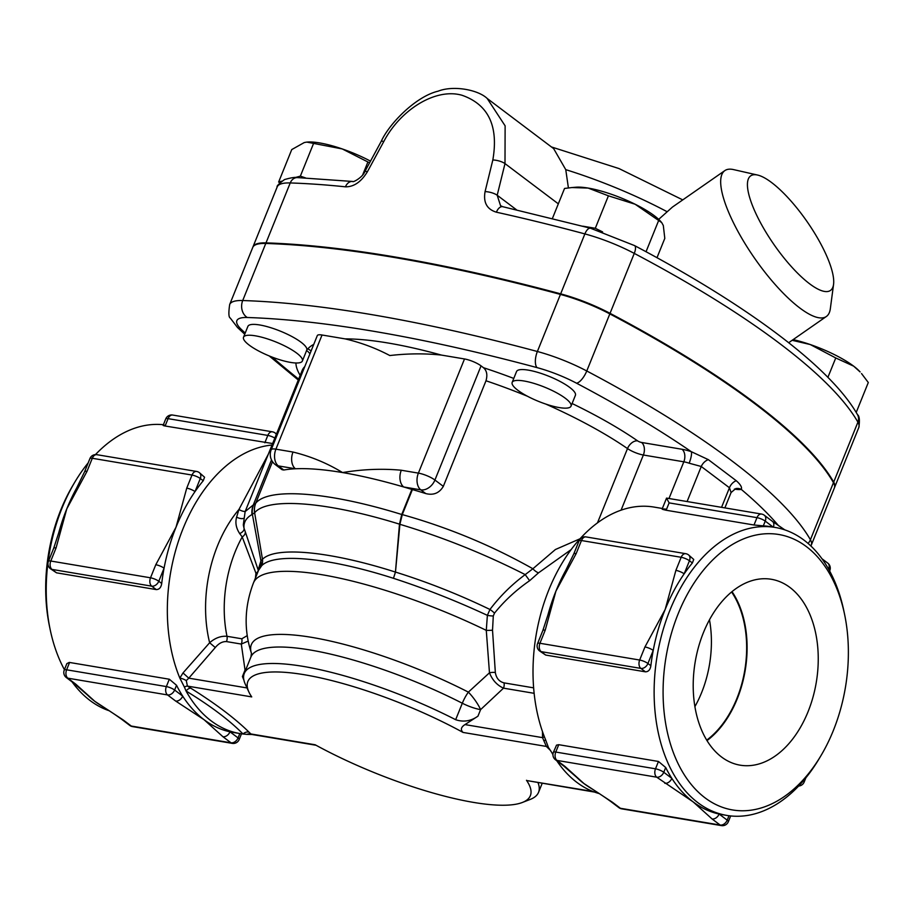 <?xml version="1.0" encoding="UTF-8"?>
<svg xmlns="http://www.w3.org/2000/svg" width="914" height="914" viewBox="0 0 914 914"><rect width="100%" height="100%" fill="white"/><g stroke="black" fill="none" stroke-linecap="round" stroke-linejoin="round"><path stroke-width="1.37" d="M251.727 734.445L250.859 733.953A6.352 5.335 -45 0 0 246.951 734.376L252.036 734.502M251.578 734.422L316.061 745.264M190.763 688.173A6.352 3.645 -57.8 0 0 186.045 690.995A146 95.113 -80.5 0 0 211.157 720.872A146 95.113 -80.5 0 0 239.994 733.565A146 95.113 -80.5 0 0 243.033 733.999A6.352 5.29 134.3 0 1 248.996 732.114C235.024 718.381 215.613 703.734 190.763 688.173L187.416 686.094A6.352 3.576 -58.2 0 0 184.457 687.225L186.045 690.995C210.574 705.996 229.574 720.335 243.033 733.999L246.951 734.376M455.663 719.706A158.693 38.662 -158 0 0 244.278 673.447L250.927 656.983A158.693 38.662 22 0 1 462.313 703.243L455.663 719.706C463.478 722.334 470.916 721.146 477.953 716.165L464.986 724.596C460.976 727.144 460.336 729.749 463.044 732.434A152.341 37.108 22 0 0 310.223 675.789A152.341 37.108 22 0 0 248.894 692.001A152.341 37.108 22 0 0 251.727 696.902L187.416 686.094L186.285 680.599L188.787 678.154L183.017 672.944L179.83 678.074L184.457 687.225M247.02 687.945L188.787 678.154L215.293 647.546L209.637 642.748L183.017 672.944M215.293 647.546C218.675 643.41 222.41 641.422 226.478 641.582A6.352 4.136 99.5 0 0 226.992 636.293C220.857 635.836 215.076 637.983 209.637 642.748A111.085 72.366 99.5 0 1 238.931 509.475L236.612 517.118C235.081 522.659 236.098 528.132 239.674 533.548L242.21 536.929L255.954 573.284L255.417 578.094M226.478 641.582L241.296 644.073A6.352 4.136 99.5 0 0 241.81 638.783L226.992 636.293A101.557 66.162 -80.5 0 1 242.21 536.929A6.352 4.581 -20.2 0 0 245.192 531.514L244.038 528.292A6.352 3.782 -19.3 0 1 239.674 533.548M247.248 635.63L241.81 638.783M245.615 670.122A19.045 4.639 22 0 1 245.043 670.031L241.296 644.073L248.197 641.08M258.376 570.759L258.171 569.959A6.352 3.096 -17.2 0 1 255.954 573.284M271.195 449.734A12.693 12.693 0 0 0 275.32 464.62A12.693 9.117 -53 0 0 278.347 465.9A12.693 8.272 -80.5 0 1 275.914 449.162A12.693 3.096 -158 0 0 271.195 449.734L317.318 335.564A12.693 3.096 22 0 1 322.036 335.004L345.138 338.888C360.95 342.59 375.837 348.143 389.81 355.546C407.61 353.49 424.804 353.33 441.416 355.078L464.506 358.962A12.693 3.096 22 0 1 481.061 365.874L483.472 367.702C486.819 370.616 487.665 374.969 485.985 380.772L443.324 486.362C439.326 493.114 433.464 495.514 425.753 493.571A171.386 41.747 -158 0 0 412.397 489.561A9.517 2.319 22 0 1 411.871 489.413L401.737 514.491L399.487 524.145L395.442 572.073C330.434 551.291 275.56 545.966 262.478 559.299L260.924 560.853L258.171 569.959L245.192 531.514M252.001 514.536C246.072 517.918 243.41 522.511 244.038 528.292L243.307 524.956L245.135 511.589L253.315 504.928A19.045 18.097 -108.7 0 0 252.001 514.536L254.629 512.765C267.425 496.976 326.961 501.683 399.487 524.145A9.517 2.136 -171.7 0 1 399.909 524.236L402.286 514.593L412.397 489.561M243.364 518.444A6.352 2.833 23.8 0 1 236.612 517.118M245.169 511.497A6.352 2.879 24.1 0 1 238.931 509.475L268.305 454.258M109.246 710.772A146 95.113 -80.5 0 1 90.052 700.512A146 95.113 -80.5 0 1 72.057 681.867M64.414 669.676A146 95.113 -80.5 0 1 50.144 629.46A146 95.113 -80.5 0 1 74.948 481.907A146 95.113 -80.5 0 1 88.201 462.85M95.444 454.612A146 95.113 -80.5 0 1 163.389 424.724M100.312 705.094A146 95.113 -80.5 0 1 99.9 704.831A146 95.113 -80.5 0 1 94.805 701.312A146 95.113 -80.5 0 1 87.584 695.143A146 95.113 -80.5 0 1 87.104 694.674M69.578 662.456L66.619 669.802A6.352 4.136 99.5 0 0 67.83 678.177A6.352 4.559 127 0 1 66.311 677.537L74.388 683.626A6.352 4.559 -53 0 0 75.908 684.266L67.83 678.177L167.559 694.937L175.637 701.038A6.352 4.559 -53 0 0 182.697 696.125L174.62 690.036A6.352 4.559 127 0 1 167.559 694.937A6.352 4.136 -80.5 0 1 166.348 686.574L66.619 669.802A6.352 1.542 -158 0 0 64.254 670.088L66.859 663.621L69.258 662.41L169.319 679.228L176.539 685.271A146 95.113 99.5 0 0 182.697 696.125A146 95.113 99.5 0 0 204.028 719.672A146 95.113 99.5 0 0 229.974 731.806A146 95.113 99.5 0 0 232.864 732.365L239.994 733.565M186.285 680.599A6.352 1.919 -160.1 0 0 179.83 678.074A146 95.113 -80.5 0 1 182.583 529.8A146 95.113 -80.5 0 1 272.029 445.038M203.239 480.73L200.292 478.513A6.352 1.542 -158 0 0 192.02 475.052L186.742 488.133A6.352 1.542 22 0 1 195.013 491.595L200.292 478.513A6.352 4.559 -53 0 0 199.366 472.641L204.565 477.211L203.239 480.73A146 95.113 99.5 0 0 195.013 491.595A146 95.113 99.5 0 0 176.014 527.218A146 95.113 99.5 0 0 164.063 568.177A146 95.113 99.5 0 0 161.721 583.475C161.081 587.496 159.265 589.53 156.271 589.587L56.531 572.827L50.476 568.759A6.352 4.559 -53 0 0 51.995 569.399L151.724 586.16A6.352 4.136 -80.5 0 1 150.513 577.797A6.352 1.542 22 0 1 158.785 581.258L164.063 568.177A6.352 1.542 -158 0 0 155.791 564.715L150.513 577.797L50.784 561.025A6.352 4.136 99.5 0 0 51.995 569.399L56.531 572.827M53.709 548.229L48.419 561.31A6.352 1.542 22 0 1 50.784 561.025L56.062 547.943A6.352 1.542 -158 0 0 53.709 548.229L58.759 532.771A146 95.113 -80.5 0 1 66.791 508.858A146 95.113 -80.5 0 1 76.605 488.11L84.648 471.647A6.352 1.542 22 0 1 87.001 471.361L92.291 458.28A6.352 1.542 -158 0 0 89.926 458.565L84.648 471.647M272.623 443.541L165.114 426.004C162.521 425.467 162.464 425.216 164.943 425.273M253.475 582.892L258.571 570.279L261.724 565.663C274.668 552.422 329.074 557.62 393.466 578.311C425.216 588.639 456.52 600.989 487.379 615.351L486.282 630.363L489.47 672.807L468.368 692.126A19.045 4.936 -126.9 0 1 480.593 709.63A19.045 4.639 22 0 1 462.313 703.243A19.045 6.352 -62.9 0 1 468.368 692.126A162.921 39.69 -158 0 0 315.102 637.949A162.921 39.69 -158 0 0 251.453 653.281L251.476 653.373C243.764 629.929 244.438 606.428 253.475 582.892A184.08 44.843 22 0 1 486.282 630.363A6.352 0.765 -0.5 0 0 492.52 630.18L493.297 615.967A6.352 1.131 7.9 0 1 487.379 615.351L489.961 609.478C459.079 594.557 427.581 582.092 395.476 572.073L399.909 524.236M243.889 680.096L242.404 676.566L245.043 670.031A19.045 11.791 162.5 0 0 245.877 669.471M552.947 754.621A146 95.113 -80.5 0 1 551.725 752.473L548.48 747.595L545.509 739.552A146 95.113 -80.5 0 1 553.039 580.196A146 95.113 -80.5 0 1 654.081 507.087L662.353 508.481M548.514 747.641A6.352 5.335 -45 0 0 546.355 746.43L550.616 750.588M544.356 736.673A6.352 3.245 -0.9 0 1 542.539 737.632L546.355 746.43L463.044 732.434M533.627 687.854L504.025 682.872A6.352 4.136 -80.5 0 1 503.511 688.162L534.13 693.315M504.025 682.872C499.158 681.593 496.268 678.142 495.342 672.521A6.352 2.045 -7.7 0 0 489.47 672.807C492.36 680.085 497.045 685.203 503.511 688.162L480.593 709.63L477.953 716.165M495.342 672.521L492.52 630.18M493.297 615.967L494.474 613.168A6.352 1.348 36.7 0 0 489.961 609.478C499.969 596.248 511.714 584.629 525.196 574.609L529.629 580.698L538.517 572.838A6.352 2.365 41.8 0 1 532.885 568.759L525.196 574.609C484.797 554.067 443.039 537.295 399.898 524.305A9.517 1.919 -175.4 0 0 399.475 524.225M494.474 613.168C504.425 600.829 516.147 590.01 529.629 580.698M580.082 538.757L555.392 549.52L532.885 568.759C491.686 545.532 448.157 527.481 402.286 514.593A9.517 2.319 -158 0 1 401.76 514.433M538.517 572.838L571.181 549.577M592.9 791.467L526.75 780.556L594.488 792.072M526.487 780.293A152.341 37.108 22 0 1 522.34 802.481A152.341 37.108 22 0 1 315.159 744.773L250.859 733.953L248.996 732.114M731.6 592.009A90.692 59.079 -80.5 0 1 706.693 740.146M694.891 706.636A90.692 59.079 99.5 0 0 709.481 619.818M789.959 587.474A94.245 61.398 -80.5 0 1 812.58 698.604A94.245 61.398 -80.5 0 1 738.466 764.858A94.245 61.398 -80.5 0 1 695.177 662.033A94.245 61.398 -80.5 0 1 769.725 579.042A94.245 61.398 -80.5 0 1 789.959 587.474M706.99 740.614A91.354 59.513 99.5 0 0 732.034 591.655M229.974 731.806A6.352 4.559 127 0 1 222.925 736.718L231.002 742.808A6.352 4.559 -53 0 0 238.051 737.906L229.974 731.806M121.676 719.307L129.754 725.408A6.352 4.559 -53 0 0 131.273 726.047A6.352 4.136 99.5 0 0 132.519 726.596L232.247 743.368A6.352 4.136 -80.5 0 1 231.002 742.808L131.273 726.047L123.196 719.946A6.352 4.559 127 0 1 121.676 719.307A6.352 4.559 127 0 1 121.653 719.295C109.657 710.578 98.301 703.94 99.9 704.831M123.196 719.946L94.805 701.312L75.908 684.266M175.637 701.038L204.028 719.672L222.925 736.718M186.742 488.133L176.014 527.218L155.791 564.715M56.062 547.943L66.791 508.858L87.001 471.361M844.627 614.608A139.648 90.977 -80.5 0 1 820.898 755.752A139.648 90.977 -80.5 0 1 704.991 797.808A139.648 90.977 -80.5 0 1 700.501 573.912A139.648 90.977 -80.5 0 1 844.627 614.608L843.919 611.192A146 95.113 99.5 0 0 775.175 527.447L770.433 526.658A146 95.113 99.5 0 0 763.316 525.87L754.004 525.002L666.146 510.241C660.971 509.098 660.811 508.721 665.655 509.098M662.124 509.064L666.557 498.096L761.545 514.056A6.352 4.136 -80.5 0 0 756.975 517.655L754.004 525.002M666.146 510.241L669.117 502.883L666.717 498.45M773.347 527.138A6.352 4.559 -53 0 0 772.399 521.346L764.321 515.245A6.352 6.352 0 0 0 761.545 514.056M692.389 562.967L689.453 560.75A6.352 4.559 -53 0 0 688.528 554.878L693.726 559.448L692.389 562.967A146 95.113 99.5 0 0 684.163 573.832L689.453 560.75A6.352 1.542 -158 0 0 681.17 557.289A6.352 4.136 -80.5 0 1 685.751 553.69L586.023 536.918A6.352 4.136 99.5 0 0 581.441 540.528A6.352 1.542 -158 0 0 579.088 540.802L573.798 553.884A6.352 1.542 22 0 1 576.163 553.61L581.441 540.528L681.17 557.289L675.892 570.37A6.352 1.542 22 0 1 684.163 573.832A146 95.113 99.5 0 0 665.164 609.467A146 95.113 99.5 0 0 653.224 650.414A6.352 1.542 -158 0 0 644.953 646.952L639.663 660.034A6.352 1.542 22 0 1 647.935 663.495L653.224 650.414A146 95.113 99.5 0 0 650.871 665.712C650.231 669.734 648.414 671.767 645.421 671.824L545.692 655.064L539.637 650.996A6.352 4.559 -53 0 0 541.145 651.636L640.885 668.408A6.352 4.136 -80.5 0 1 639.663 660.034L539.934 643.273A6.352 4.136 99.5 0 0 541.145 651.636L545.692 655.064M545.212 630.192A6.352 1.542 -158 0 0 542.859 630.466L537.569 643.547A6.352 1.542 22 0 1 539.934 643.273L545.212 630.192L555.941 591.095A146 95.113 -80.5 0 1 565.743 570.382L573.798 553.884M542.859 630.466L547.909 615.008A146 95.113 -80.5 0 1 555.941 591.095L576.163 553.61M675.892 570.37L665.164 609.467L644.953 646.952M664.786 783.275A6.352 4.559 -53 0 0 671.847 778.362L663.77 772.273A6.352 4.559 127 0 1 656.709 777.186A6.352 4.136 -80.5 0 1 655.498 768.811L555.769 752.051A6.352 4.136 99.5 0 0 556.98 760.414A6.352 4.559 127 0 1 555.472 759.774L563.538 765.863A6.352 4.559 -53 0 0 563.55 765.863A6.352 4.559 -53 0 0 565.058 766.503L556.98 760.414L656.709 777.186L693.178 801.909A146 95.113 99.5 0 0 719.124 814.043A6.352 4.559 127 0 1 712.075 818.955L720.152 825.045A6.352 4.559 -53 0 0 727.201 820.144L719.124 814.043A146 95.113 99.5 0 0 722.014 814.603L726.767 815.402A146 95.113 99.5 0 0 819.115 758.746L820.898 755.752M589.461 787.331A146 95.113 -80.5 0 1 589.05 787.068C587.451 786.177 598.807 792.826 610.826 801.544L618.904 807.645A6.352 4.559 -53 0 0 620.423 808.284A6.352 4.136 99.5 0 0 621.669 808.833L721.409 825.605A6.352 4.136 -80.5 0 1 720.152 825.045L620.423 808.284L612.346 802.184A6.352 4.559 127 0 1 610.826 801.544A6.352 4.559 127 0 1 610.803 801.532M589.05 787.068A146 95.113 -80.5 0 1 583.955 783.549A146 95.113 -80.5 0 1 576.757 777.391A146 95.113 -80.5 0 1 576.22 776.877M612.346 802.184L583.955 783.549L565.058 766.503M558.74 744.693L555.769 752.051A6.352 1.542 -158 0 0 553.404 752.325L556.523 745.139L558.74 744.693L658.468 761.465L665.689 767.509A146 95.113 99.5 0 0 671.847 778.362A146 95.113 99.5 0 0 693.178 801.909L712.075 818.955M296.696 353.101A31.739 7.735 22 0 1 302.374 361.007A31.739 7.735 22 0 1 297.861 362.961A31.739 7.735 22 0 1 263.266 353.307A31.739 7.735 22 0 1 243.524 337.22A31.739 7.735 22 0 1 265.06 338.146A31.739 7.735 22 0 1 296.696 353.101M243.524 337.22L247.9 326.378A31.739 7.735 22 0 1 279.284 330.719A31.739 7.735 22 0 1 306.887 349.674L306.533 350.576M559.219 407.575A31.739 7.735 22 0 1 529.012 397.053A31.739 7.735 22 0 1 512.171 382.395A31.739 7.735 22 0 1 544.493 387.113A31.739 7.735 22 0 1 571.022 406.17A31.739 7.735 22 0 1 559.219 407.575M512.171 382.395L516.547 371.541A31.739 7.735 22 0 1 548.88 376.271A31.739 7.735 22 0 1 575.409 395.328L571.022 406.17M369.587 162.829L342.247 148.936A50.784 12.373 22 0 1 370.501 161.138M307.001 142.081A50.784 12.373 22 0 1 307.298 142.058A50.784 12.373 22 0 1 342.247 148.936L306.796 142.093L304.259 142.55L291.749 149.576L278.644 182.035L279.775 182.891M656.995 257.702L664.798 238.383L663.313 225.507L661.702 222.582L635.127 204.233A50.784 12.373 22 0 1 660.731 221.474L661.702 222.582M571.924 187.553L575.946 187.221A50.784 12.373 22 0 1 588.125 188.067L571.924 187.553L564.544 188.455L552.444 218.389M635.127 204.233L608.416 195.825L588.125 188.067A50.784 12.373 22 0 1 635.127 204.233M602.6 231.916L595.3 228.283L582.789 226.181M595.3 228.283L608.416 195.825M362.698 174.837L367.736 162.349M305.493 177.899L300.352 176.139L313.468 143.681M300.352 176.139L295.085 177.567M281.683 181.201L278.644 182.035M646.038 251.738L658.537 220.788M793.135 339.62A50.784 12.373 22 0 1 810.261 344.544L792.152 340.305M853.665 366.16L835.75 357.957L810.261 344.544A50.784 12.373 22 0 1 853.665 366.16A50.784 12.373 22 0 1 860.085 371.918L853.665 366.16M856.201 412.465L868.3 382.52L861.525 373.552M827.901 377.356L835.75 357.957M252.881 247.134A63.477 15.469 22 0 1 252.984 246.849L277.193 186.913C276.474 186.148 278.919 183.703 284.54 179.555C291.166 177.67 295.451 177.019 297.404 177.59A9.517 7.689 91.9 0 0 290.229 182.949A761.716 185.565 22 0 1 345.458 186.822A9.517 7.049 -84.1 0 1 352.61 181.463A9.517 7.049 -84.1 0 1 352.621 181.463A9.517 7.049 -84.1 0 1 352.667 181.475M345.458 186.822C353.809 186.959 361.099 181.955 367.337 171.832A9.517 1.143 -151.6 0 0 364.949 171.386C362.938 177.179 352.827 182.811 352.61 181.463L297.404 177.59M367.337 171.832L383.731 141.636C400.355 109.737 435.658 87.595 462.073 95.285C488.442 104.55 498.69 126.121 492.829 159.984L485.071 191.62A9.517 3.199 13.8 0 1 497.193 195.242L504.996 163.606L505.122 125.835L487.196 98.472C478.056 89.675 453.298 85.151 438.114 91.183C416.099 96.324 389.501 123.276 381.298 141.19A9.517 1.154 -151.5 0 0 381.298 141.202L364.949 171.386M485.071 191.62C483.175 202.462 486.945 209.317 496.393 212.197A9.517 5.244 -77.5 0 1 502.746 206.701L500.564 205.73L497.193 195.242L516.479 209.786M487.196 98.472L553.656 148.628L565.755 169.65L568.405 187.918M809.564 283.751A69.818 20.142 -124.8 0 1 756.564 214.973A69.818 20.142 -124.8 0 1 757.512 175.031A69.818 20.142 -124.8 0 1 807.096 221.645A69.818 20.142 -124.8 0 1 833.568 284.334A69.818 20.142 -124.8 0 1 809.564 283.751M757.512 175.031L733.531 169.593A88.864 25.626 55.2 0 0 724.836 170.61A88.864 25.626 55.2 0 0 737.986 231.482A88.864 25.626 55.2 0 0 799.784 307.972A88.864 25.626 55.2 0 0 826.359 316.495A88.864 25.626 55.2 0 0 830.335 308.704L833.568 284.334M658.674 219.371L672.464 207.055L724.836 170.61M245.203 333.062A1066.398 259.793 22 0 1 241.57 329.657A50.784 12.373 22 0 1 247.271 317.501A12.693 10.26 -88.1 0 1 242.713 300.535A63.477 15.469 -158 0 0 229.688 304.499L252.755 247.42A63.477 15.469 22 0 1 265.78 243.455A761.716 185.565 22 0 1 560.431 294.422A63.477 15.469 22 0 1 609.821 313.902A476.068 115.975 22 0 1 833.465 482.661A63.477 15.469 22 0 1 834.379 487.95L811.324 545.041A63.477 15.469 -158 0 0 810.41 539.74A12.693 11.768 150.3 0 1 808.102 543.453M252.984 246.849A63.477 15.469 22 0 1 266.008 242.884A761.716 185.565 22 0 1 560.659 293.851A63.477 15.469 22 0 1 610.049 313.331A476.068 115.975 22 0 1 833.705 482.089A63.477 15.469 22 0 1 834.608 487.379A63.477 15.469 22 0 1 834.482 487.665M464.506 358.962L418.384 473.121A12.693 8.272 99.5 0 0 420.817 489.858A12.693 9.117 -53 0 0 434.927 480.033A12.693 3.096 -158 0 0 418.384 473.121L401.292 470.242A12.693 8.272 99.5 0 0 403.737 486.979A212.642 51.801 -158 0 0 342.533 472.561A212.642 51.801 -158 0 0 295.439 468.779A12.693 8.272 -80.5 0 1 293.006 452.042L275.914 449.162L322.036 335.004M283.797 470.013L278.347 465.9L295.439 468.779A212.642 51.801 -158 0 0 283.797 470.013L282.038 469.682L275.32 464.62M401.292 470.242C382.475 468.448 362.892 469.225 342.533 472.561C327.292 463.238 310.783 456.394 293.006 452.042M411.871 489.413A212.642 51.801 -158 0 0 403.737 486.979L420.817 489.858L425.753 493.571M248.894 692.001L245.352 684.346A158.693 38.662 -158 0 1 244.278 673.447M522.34 802.481L530.189 799.43A158.693 38.662 -158 0 0 538.552 792.335A158.693 38.662 -158 0 0 537.958 782.567M272.486 461.65L255.749 503.18C268.647 487.219 328.606 491.812 401.737 514.491A9.517 2.422 -159.9 0 0 402.274 514.628M395.442 572.073A9.517 1.908 -175.6 0 1 395.476 572.073L393.466 578.311L395.442 572.073A9.517 2.376 -166.8 0 1 395.465 572.084M254.56 512.823A19.045 18.337 -139.6 0 1 255.669 503.283L253.315 504.928L271.492 459.936M545.658 404.022A171.386 41.747 22 0 1 627.495 448.58A12.693 3.096 -158 0 0 643.365 455.012L683.821 461.81A12.693 3.096 22 0 1 689.145 463.204A9.517 2.228 108.5 0 0 691.315 451.687A22.222 5.415 -158 0 0 681.993 449.265L641.537 442.456A3.176 0.777 22 0 1 637.572 440.856A180.903 44.066 -158 0 0 572.095 403.52M689.145 463.204L701.266 466.494A9.517 6.775 129.2 0 1 708.327 459.639L691.315 451.687A463.375 112.89 22 0 0 576.528 383.195A50.784 12.373 22 0 0 537.009 367.611A749.023 182.469 22 0 0 247.271 317.501M687.1 501.546L701.266 466.494L729.452 487.768A9.517 6.901 124.9 0 1 736.261 480.718L708.327 459.639M735.896 488.59L735.736 488.624A9.517 8.706 -102.4 0 1 741.243 489.367C742.259 487.459 740.603 484.569 736.261 480.718M721.557 507.339L729.452 487.768L731.086 492.543L724.882 507.887M775.175 527.447A146 95.113 99.5 0 0 662.364 632.442A146 95.113 99.5 0 0 697.93 802.709A146 95.113 99.5 0 0 726.767 815.402M599.367 793.638A146 95.113 -80.5 0 1 576.825 782.35A146 95.113 -80.5 0 1 556.786 760.768M74.948 481.907L73.166 484.9A139.648 90.977 99.5 0 0 49.436 626.044L50.144 629.46M253.589 504.825A19.045 17.994 64.6 0 0 252.378 514.296L260.924 560.853A12.693 12.213 -143.4 0 1 260.227 567.343M255.749 503.18A19.045 18.394 41.8 0 0 254.629 512.765L262.478 559.299A12.693 12.236 -132.9 0 1 261.724 565.663M245.135 511.589L302.146 370.478A180.903 44.066 22 0 1 304.785 366.583M549.348 748.703A6.352 5.29 -45.7 0 0 548.217 748.269M545.669 739.952A6.352 0.788 -9.5 0 1 543.739 740.694M542.459 731.531L542.539 737.632L464.986 724.596M232.247 743.368A6.352 6.352 0 0 0 239.194 739.483A6.352 1.542 -158 0 0 238.051 737.906L239.822 733.531M176.539 685.271L174.62 690.036A6.352 1.542 -158 0 0 166.348 686.574L169.319 679.228M276.485 434.001L275.16 433.008A6.352 4.559 127 0 1 276.291 434.493M172.666 415.047A6.352 4.136 99.5 0 0 168.085 418.646L267.813 435.418A6.352 4.136 -80.5 0 1 272.395 431.819L172.666 415.047A6.352 6.352 0 0 0 165.731 418.932A6.352 1.542 22 0 1 168.085 418.646L165.114 426.004M264.843 442.764L267.813 435.418A6.352 1.542 22 0 1 274.84 438.057M156.271 589.587L151.724 586.16A6.352 4.559 -53 0 0 158.785 581.258L161.721 583.475M96.873 454.681A6.352 4.136 99.5 0 0 92.291 458.28L192.02 475.052A6.352 4.136 -80.5 0 1 196.601 471.453L96.873 454.681A6.352 6.352 0 0 0 89.926 458.565M829.649 570.976L829.821 570.564A6.352 1.542 -158 0 0 828.678 568.988L828.621 569.125M829.821 570.564A6.352 6.352 0 0 0 827.753 563.115A6.352 4.559 127 0 1 828.678 568.988L828.438 568.805M669.117 502.883L756.975 517.655A6.352 1.542 -158 0 1 765.246 521.117A6.352 4.559 -53 0 0 764.321 515.245M763.316 525.87L765.246 521.117L773.198 527.115M803.36 780.796A6.352 1.542 22 0 1 804.137 782.087L805.874 777.803M801.669 782.738A6.352 4.559 127 0 1 801.167 783.309M645.421 671.824L640.885 668.408A6.352 4.559 -53 0 0 647.935 663.495L650.871 665.712M721.409 825.605A6.352 6.352 0 0 0 728.344 821.72A6.352 1.542 -158 0 0 727.201 820.144L728.984 815.734M665.689 767.509L663.77 772.273A6.352 1.542 -158 0 0 655.498 768.811L658.468 761.465M734.41 489.081L734.856 489.15A22.222 5.415 -158 0 0 741.243 489.367A463.375 112.89 22 0 1 778.648 525.79M295.93 362.984A190.432 46.397 -158 0 0 300.18 375.346M306.578 350.61A9.517 8.98 -113.1 0 1 309.915 353.878M513.771 378.43A180.903 44.066 -158 0 0 483.472 367.702M485.985 380.772A171.386 41.747 22 0 1 527.561 396.299M597.459 522.911L627.495 448.58A9.517 6.261 124.7 0 1 637.572 440.856M277.193 186.913A63.477 15.469 22 0 1 290.229 182.949L266.008 242.884M383.731 141.636A9.517 1.154 -151.5 0 0 381.298 141.19M492.829 159.984A9.517 3.199 13.9 0 1 504.996 163.606L558.328 203.845M496.393 212.197A761.716 185.565 22 0 1 584.88 233.915A9.517 4.147 -75 0 1 590.535 228.237L502.746 206.701M560.659 293.851L584.88 233.915A63.477 15.469 22 0 1 634.27 253.395A9.517 3.576 -62.2 0 0 634.499 245.569L590.535 228.237M610.049 313.331L634.27 253.395A476.068 115.975 22 0 1 857.915 422.154A9.517 8.82 -29.7 0 0 857.492 414.659C830.586 367.2 747.492 305.265 634.499 245.569M833.705 482.089L857.915 422.154A63.477 15.469 22 0 1 858.829 427.444C859.868 420.212 859.423 415.95 857.492 414.659M565.755 169.65A154.203 37.565 22 0 1 666.774 211.534M313.753 344.395A222.171 54.12 -158 0 0 307.812 348.885A9.517 9.197 -138.7 0 1 311.034 351.113M307.812 348.885A53.96 13.139 22 0 1 306.887 349.674M441.416 355.078A222.171 54.12 -158 0 0 345.138 338.888M298.649 379.15A1066.398 259.793 22 0 1 272.166 357.111M443.324 486.362L434.927 480.033L481.061 365.874M621.074 510.195L643.365 455.012A9.517 6.204 99.5 0 0 641.537 442.456M668.991 498.496L683.821 461.81A9.517 6.204 99.5 0 0 681.993 449.265M833.465 482.661L810.41 539.74A476.068 115.975 -158 0 0 586.765 370.981A12.693 4.764 117.8 0 1 576.528 383.195M241.57 329.657A12.693 10.431 133.2 0 1 237.491 327.498L244.735 334.227M609.821 313.902L586.765 370.981A63.477 15.469 -158 0 0 537.375 351.502A12.693 5.53 105 0 0 537.009 367.611M560.431 294.422L537.375 351.502A761.716 185.565 -158 0 0 242.713 300.535L265.78 243.455M129.754 725.408A6.352 6.352 0 0 0 132.519 726.596M74.388 683.626L87.595 695.143M64.254 670.088A6.352 6.352 0 0 0 66.311 677.537M275.16 433.008A6.352 6.352 0 0 0 272.395 431.819M163.115 425.398L165.731 418.932M241.49 733.793L239.194 739.483M48.419 561.31A6.352 6.352 0 0 0 50.476 568.759M199.366 472.641A6.352 6.352 0 0 0 196.601 471.453M827.753 563.115L822.017 558.785M772.41 521.357L784.818 529.88M798.619 786.04A6.352 6.352 0 0 0 804.137 782.087M537.569 643.547A6.352 6.352 0 0 0 539.637 650.996M586.023 536.918A6.352 6.352 0 0 0 579.088 540.802M688.528 554.878A6.352 6.352 0 0 0 685.751 553.69M563.55 765.863L576.757 777.391M618.904 807.645A6.352 6.352 0 0 0 621.669 808.833M553.404 752.325A6.352 6.352 0 0 0 555.472 759.774M728.344 821.72L730.686 815.928M306.75 350.176L302.374 361.007M826.359 316.495L788.679 342.716M682.758 199.892L618.995 168.564L551.428 146.948M834.608 487.379L858.829 427.444M250.927 656.983L251.441 653.259M538.552 792.335L542.208 783.287M735.736 488.624L731.086 492.543M810.901 545.989L811.324 545.041M269.219 355.946L298.284 380.03M229.688 304.499C228.454 312.828 228.649 317.352 230.282 318.061L237.491 327.498"/></g></svg>
